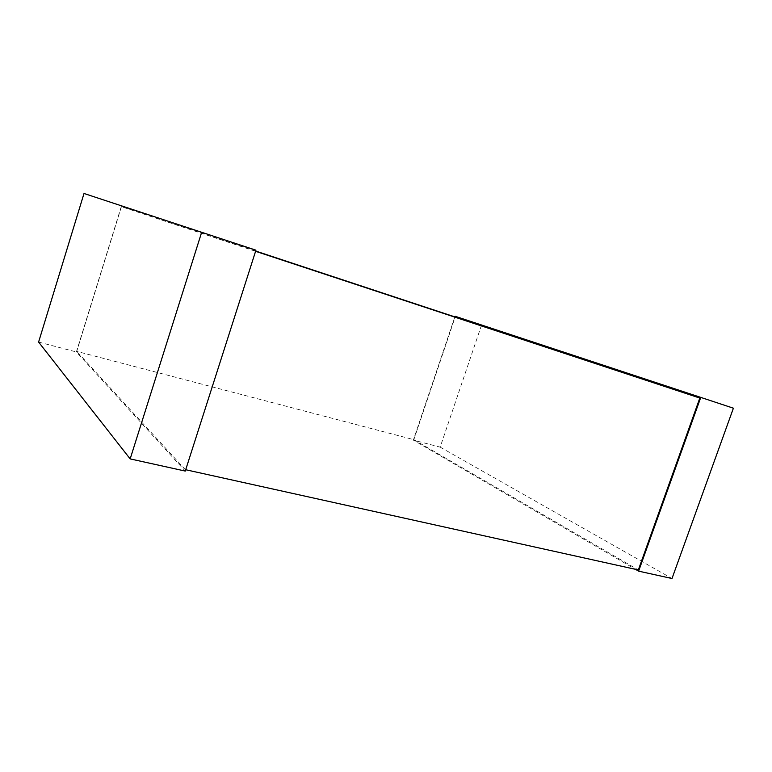 <?xml version="1.0" encoding="UTF-8"?>
<svg xmlns="http://www.w3.org/2000/svg" width="772" height="772" viewBox="0 0 772 772"><rect width="100%" height="100%" fill="white"/><g stroke="black" fill="none" stroke-linecap="round" stroke-linejoin="round"><path stroke-width="0.58" stroke-dasharray="3.86 2.9" d="M185.695 469.733L255.59 251.305M255.677 251.045L121.416 206.674L76.737 351.376L413.85 439.673L455.171 316.983M465.728 320.476L332.317 276.492M255.214 251.18L121.416 206.674M413.85 439.673L638.338 569.948M185.319 469.656L76.737 351.376M255.947 250.186L121.474 205.883L76.38 351.955L185.27 471.074M38.6 342.073L76.38 351.955M84.013 193.482L121.474 205.883M454.853 316.877L413.348 440.117L635.462 569.311M733.4 408.195L455.065 316.25M481.564 325.022L440.165 447.133L413.348 440.117M440.165 447.133L671.997 578.517M429.599 308.539L457.101 317.717M479.306 325.08L469.144 321.702L479.209 325.022M457.092 317.736L429.57 308.626M383.52 293.428L375.646 290.803L383.53 293.418M301.939 266.465L298.967 265.471L301.939 266.456M332.317 276.511L284.192 260.579"/><path stroke-width="1.16" d="M255.59 251.305L699.808 398.062L638.338 569.948L185.695 469.733M465.728 320.476L255.677 251.045M479.238 324.954L699.808 398.062M185.27 471.074L255.947 250.186L84.013 193.482L38.6 342.073L130.169 458.906L185.27 471.074M130.169 458.906L201.675 232.227M635.462 569.311L638.618 571.145L700.773 397.397L455.065 316.25L454.853 316.877M638.618 571.145L671.997 578.517L733.4 408.195L700.773 397.397M457.101 317.717L479.335 325.002M332.317 276.492L457.12 317.659M330.416 275.758L422.352 306.166L330.416 275.778M284.212 260.492L332.346 276.424L288.931 262.171M288.96 262.084L301.968 266.379M301.939 266.456L318.788 272.033M318.817 271.947L332.346 276.424"/></g></svg>
